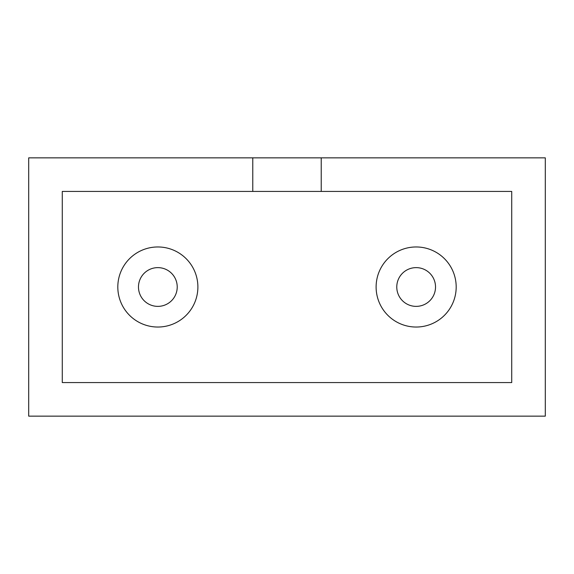 <?xml version="1.0" encoding="UTF-8"?>
<svg xmlns="http://www.w3.org/2000/svg" width="574" height="574" viewBox="0 0 574 574"><rect width="100%" height="100%" fill="white"/><g stroke="black" fill="none" stroke-linecap="round" stroke-linejoin="round"><path stroke-width="0.86" d="M138.477 287A19.373 19.373 0 0 0 157.85 306.373A19.373 19.373 0 0 0 177.222 287A19.373 19.373 0 0 0 157.85 267.627A19.373 19.373 0 0 0 138.477 287M117.813 287A40.036 40.036 0 0 0 157.85 327.037A40.036 40.036 0 0 0 197.887 287A40.036 40.036 0 0 0 157.85 246.964A40.036 40.036 0 0 0 117.813 287M396.778 287A19.373 19.373 0 0 0 416.15 306.373A19.373 19.373 0 0 0 435.523 287A19.373 19.373 0 0 0 416.15 267.627A19.373 19.373 0 0 0 396.778 287M376.114 287A40.036 40.036 0 0 0 416.15 327.037A40.036 40.036 0 0 0 456.186 287A40.036 40.036 0 0 0 416.15 246.964A40.036 40.036 0 0 0 376.114 287M321.225 157.85L545.3 157.85L545.3 416.15L28.7 416.15L28.7 157.85L252.775 157.85L252.775 191.429L62.279 191.429L62.279 382.571L511.721 382.571L511.721 191.429L321.225 191.429L321.225 157.85L252.775 157.85M252.775 191.429L321.225 191.429"/></g></svg>
